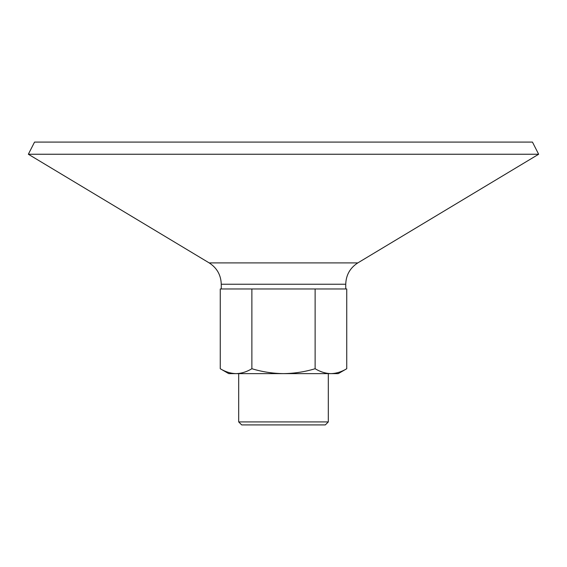 <?xml version="1.0" encoding="UTF-8"?>
<svg xmlns="http://www.w3.org/2000/svg" width="567" height="567" viewBox="0 0 567 567"><rect width="100%" height="100%" fill="white"/><g stroke="black" fill="none" stroke-linecap="round" stroke-linejoin="round"><path stroke-width="0.85" d="M221.286 288.979L220.258 288.979L220.258 368.727C225.418 371.853 230.691 373.483 236.07 373.625C241.443 373.483 246.709 371.853 251.876 368.727C262.152 371.846 272.699 373.476 283.5 373.625C294.308 373.476 304.848 371.846 315.124 368.727C320.284 371.853 325.557 373.483 330.93 373.625C336.309 373.483 341.575 371.853 346.742 368.727C341.582 371.853 336.309 373.483 330.93 373.625L338.272 373.625L346.742 368.727L346.742 288.979L221.286 288.979L221.258 284.244L345.742 284.244C346.033 275.023 350.052 267.907 357.812 262.904L538.65 154.245L28.35 154.245L34.544 142.09L532.456 142.09L538.65 154.245M220.258 368.727L228.728 373.625L330.93 373.625M221.258 284.244C220.967 275.023 216.948 267.907 209.188 262.904L28.35 154.245M328.314 421.919L238.686 421.919L241.677 424.91L325.323 424.91L328.314 421.919L328.314 373.625M238.686 421.919L238.686 373.625M251.876 368.727L251.876 288.979M315.124 368.727L315.124 288.979M209.188 262.904L357.812 262.904M345.742 288.979L345.742 284.244"/></g></svg>
